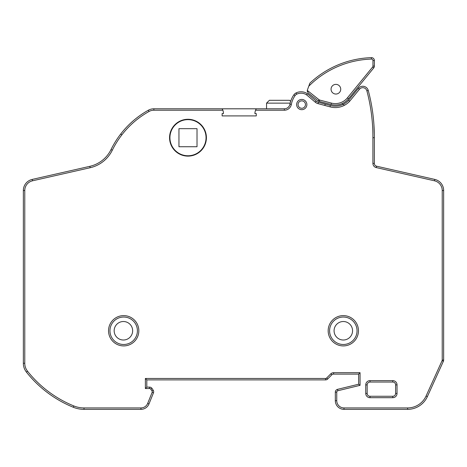 <?xml version="1.0" encoding="UTF-8"?>
<svg xmlns="http://www.w3.org/2000/svg" width="467" height="467" viewBox="0 0 467 467"><rect width="100%" height="100%" fill="white"/><g stroke="black" fill="none" stroke-linecap="round" stroke-linejoin="round"><path stroke-width="0.7" d="M290.165 103.143L266.552 103.137L269.395 100.294L289.581 100.3L290.649 101.368M266.552 103.137L266.552 108.799M358.633 384.23L360.057 385.345L337.869 390.727A1.465 1.465 0 0 0 336.748 392.152L336.748 400.68A7.25 7.25 0 0 0 343.992 407.93L407.615 407.93A20.256 20.256 0 0 0 426.062 396.034L442.091 360.67L443.393 361.242L427.358 396.623A21.675 21.675 0 0 1 407.615 409.349L343.992 409.349A8.669 8.669 0 0 1 335.324 400.68L335.324 392.152A2.89 2.89 0 0 1 337.536 389.344L358.633 384.23L358.633 374.114L333.636 374.114A2.825 2.825 0 0 0 331.844 374.779L327.636 379.046A2.843 2.843 0 0 1 325.581 379.893L146.801 379.893L146.801 387.12L149.586 387.12A2.89 2.89 0 0 1 151.997 388.41L153.182 390.202A2.89 2.89 0 0 1 153.456 392.881L148.991 403.932A8.669 8.669 0 0 1 140.952 409.349L84.007 409.349A28.446 28.446 0 0 1 73.296 407.259A115.057 115.057 0 0 1 26.421 372.094A14.22 14.22 0 0 1 23.35 363.268L23.35 190.513A11.377 11.377 0 0 1 32.205 179.421L89.851 166.328A31.289 31.289 0 0 0 111.012 149.598A91.018 91.018 0 0 1 148.308 110.247A11.389 11.389 0 0 1 153.865 108.799L222.129 108.799L222.858 110.224A8.155 8.155 0 0 1 223.407 113.592L222.129 113.592L222.129 115.909L256.266 115.909L256.266 113.592L254.9 113.592A9.924 9.924 0 0 1 256.021 109.237M206.046 137.701A18.061 18.061 0 0 0 187.985 119.64A18.061 18.061 0 0 0 169.924 137.701A18.061 18.061 0 0 0 187.985 155.762A18.061 18.061 0 0 0 206.046 137.701M169.562 137.701A18.423 18.423 0 0 0 187.985 156.124A18.423 18.423 0 0 0 206.408 137.701A18.423 18.423 0 0 0 187.985 119.278A18.423 18.423 0 0 0 169.562 137.701M357.045 330.764A13.73 13.73 0 0 0 343.315 317.04A13.73 13.73 0 0 0 329.591 330.764A13.73 13.73 0 0 0 343.315 344.494A13.73 13.73 0 0 0 357.045 330.764A13.73 13.73 0 0 1 343.315 344.494A13.73 13.73 0 0 1 329.591 330.764A13.73 13.73 0 0 0 343.315 344.494A13.73 13.73 0 0 0 357.045 330.764M137.409 330.764A13.73 13.73 0 0 0 123.685 317.04A13.73 13.73 0 0 0 109.955 330.764A13.73 13.73 0 0 0 123.685 344.494A13.73 13.73 0 0 0 137.409 330.764A13.73 13.73 0 0 1 123.685 344.494A13.73 13.73 0 0 1 109.955 330.764A13.73 13.73 0 0 0 123.685 344.494A13.73 13.73 0 0 0 137.409 330.764M305.459 104.567A3.695 3.695 0 0 0 301.758 100.872A3.695 3.695 0 0 0 298.063 104.567A3.695 3.695 0 0 0 301.758 108.268A3.695 3.695 0 0 0 305.459 104.567A3.695 3.695 0 0 1 301.758 108.268A3.695 3.695 0 0 1 298.063 104.567M114.164 330.764A9.247 9.247 0 0 0 123.411 340.011A9.247 9.247 0 0 0 132.651 330.764A9.247 9.247 0 0 0 123.411 321.518A9.247 9.247 0 0 0 114.164 330.764M334.074 330.764A9.247 9.247 0 0 0 343.315 340.011A9.247 9.247 0 0 0 352.562 330.764A9.247 9.247 0 0 0 343.315 321.518A9.247 9.247 0 0 0 334.074 330.764M331.056 89.209A4.833 4.833 0 0 0 335.896 94.042A4.833 4.833 0 0 0 340.729 89.209A4.833 4.833 0 0 0 335.896 84.375A4.833 4.833 0 0 0 331.056 89.209M307.28 90.89A2.89 2.89 0 0 1 307.28 90.82L307.304 90.423L319.101 99.786A1.465 1.465 0 0 0 319.644 100.055L331.395 103.096A15.645 15.645 0 0 0 347.425 97.854L372.631 67.02L373.728 67.919A2.89 2.89 0 0 0 374.382 66.086L374.382 60.535L374.382 66.086A2.89 2.89 0 0 1 373.728 67.919L348.528 98.753A17.069 17.069 0 0 1 331.039 104.474L319.288 101.432A2.89 2.89 0 0 1 318.214 100.901L308.354 93.073L307.28 90.82A2.89 2.89 0 0 1 307.304 90.423L307.28 90.82L307.304 90.423A2.89 2.89 0 0 1 307.455 89.833L309.89 83.144L307.455 89.833M307.537 92.011A2.89 2.89 0 0 1 307.333 91.374L307.333 91.374M442.091 360.67A1.716 1.716 0 0 0 442.226 360.034L442.226 190.513A9.953 9.953 0 0 0 434.479 180.805L376.268 167.589A4.314 4.314 0 0 1 372.911 163.38L372.911 137.695A177.775 177.775 0 0 0 366.875 90.843A4.261 4.261 0 0 0 359.456 89.25L349.666 101.246A19.515 19.515 0 0 1 330.006 106.85L318.085 103.651A7.116 7.116 0 0 1 315.278 102.197L306.562 94.848A9.965 9.965 0 0 0 296.703 94.2A4.267 4.267 0 0 0 295.08 95.583A22.714 22.714 0 0 0 291.35 104.427A7.11 7.11 0 0 1 284.362 110.224L255.572 110.224L256.266 108.799L222.129 108.799M222.391 109.237A8.155 8.155 0 0 1 222.858 110.224L153.865 110.224A9.97 9.97 0 0 0 149.002 111.49A89.6 89.6 0 0 0 112.29 150.228A32.713 32.713 0 0 1 90.166 167.717L32.521 180.805A9.953 9.953 0 0 0 24.774 190.513L24.774 363.268A12.802 12.802 0 0 0 27.535 371.212A113.633 113.633 0 0 0 73.833 405.94A27.022 27.022 0 0 0 84.007 407.93L140.952 407.93A7.25 7.25 0 0 0 147.677 403.395L152.137 392.35A1.465 1.465 0 0 0 152.003 390.99L150.812 389.198A1.465 1.465 0 0 0 149.586 388.538L145.383 388.538L145.383 378.468L325.592 378.468A1.419 1.419 0 0 0 326.626 378.048L330.875 373.74A4.25 4.25 0 0 1 333.625 372.689L360.057 372.689L360.057 385.345M187.985 108.799A29.246 29.246 0 0 0 186.496 108.799M342.597 104.608L342.597 103.388M256.249 108.823L222.14 108.811M349.666 101.246L348.592 100.317L358.352 88.351A5.686 5.686 0 0 1 368.253 90.475A179.194 179.194 0 0 1 374.336 137.701L374.336 163.38A2.89 2.89 0 0 0 376.583 166.199L434.795 179.421A11.377 11.377 0 0 1 443.65 190.513L443.65 360.051A3.141 3.141 0 0 1 443.393 361.242A3.141 3.141 0 0 0 443.65 360.051L442.226 360.034M306.562 94.848L307.42 93.704L316.194 101.111A5.697 5.697 0 0 0 318.441 102.273L330.391 105.478A18.09 18.09 0 0 0 348.592 100.317A18.096 18.096 0 0 1 330.391 105.478L330.006 106.85M256.266 108.799L284.362 108.799A5.692 5.692 0 0 0 289.949 104.164A24.132 24.132 0 0 1 293.912 94.766A5.692 5.692 0 0 1 296.078 92.921A11.389 11.389 0 0 1 307.42 93.704A11.389 11.389 0 0 0 296.078 92.921A5.692 5.692 0 0 0 293.912 94.766A24.132 24.132 0 0 0 289.949 104.164A5.692 5.692 0 0 1 284.362 108.799L284.362 110.224M222.129 113.592L222.129 115.909L256.266 115.909L256.266 113.592M374.324 134.595L373.915 124.485L374.324 134.595M392.765 397.691L392.765 396.267A2.843 2.843 0 0 0 395.613 393.424L395.613 384.89A2.843 2.843 0 0 0 392.765 382.047L370.01 382.047A2.843 2.843 0 0 0 367.167 384.89L367.167 393.424A2.843 2.843 0 0 0 370.01 396.267L392.765 396.267A2.843 2.843 0 0 0 395.613 393.424L397.032 393.424A4.267 4.267 0 0 1 392.765 397.691L370.01 397.691A4.267 4.267 0 0 1 365.743 393.424L365.743 384.89A4.267 4.267 0 0 1 370.01 380.623L392.765 380.623A4.267 4.267 0 0 1 397.032 384.89L397.032 393.424M397.032 384.89L395.613 384.89A2.843 2.843 0 0 0 392.765 382.047L370.01 382.047A2.843 2.843 0 0 0 367.167 384.89L367.167 387.867L367.167 384.89L365.743 384.89M90.166 167.717L89.851 166.328A31.289 31.289 0 0 0 111.012 149.598A31.289 31.289 0 0 1 89.851 166.328A31.289 31.289 0 0 0 111.012 149.598A91.018 91.018 0 0 1 148.308 110.247A11.389 11.389 0 0 1 153.865 108.799L153.865 110.224A9.97 9.97 0 0 0 149.002 111.49L148.308 110.247M358.633 374.114L360.057 372.689M330.875 373.74L331.844 374.779A2.825 2.825 0 0 1 333.636 374.114L333.625 372.689M326.626 378.048L327.636 379.046A2.843 2.843 0 0 1 325.581 379.893L325.592 378.468M145.383 388.538L146.801 387.12L146.801 379.893L145.383 378.468M324.845 105.396L325.219 104.024M197.016 128.67L178.954 128.67L178.954 146.731L197.016 146.731L197.016 128.67L178.954 128.67L178.954 146.731L197.016 146.731L197.016 128.67M309.89 83.144A94.2 94.2 0 0 1 371.399 57.651A2.89 2.89 0 0 1 374.382 60.535L372.964 60.535A1.465 1.465 0 0 0 371.446 59.07A92.775 92.775 0 0 0 308.775 86.202L309.89 83.144A94.2 94.2 0 0 1 371.399 57.651A2.89 2.89 0 0 1 374.382 60.535M149.586 388.538L149.586 387.12A2.89 2.89 0 0 1 151.997 388.41L150.812 389.198L152.003 390.99L153.182 390.202A2.89 2.89 0 0 1 153.456 392.881L148.991 403.932A8.669 8.669 0 0 1 140.952 409.349L140.952 407.93M370.01 382.047L392.765 382.047L370.01 382.047L370.01 380.623M328.167 330.764A15.148 15.148 0 0 1 343.315 315.616A15.148 15.148 0 0 1 358.463 330.764A15.148 15.148 0 0 1 343.315 345.913A15.148 15.148 0 0 1 328.167 330.764M108.537 330.764A15.148 15.148 0 0 1 123.685 315.616A15.148 15.148 0 0 1 138.833 330.764A15.148 15.148 0 0 1 123.685 345.913A15.148 15.148 0 0 1 108.537 330.764M296.638 104.567A5.119 5.119 0 0 1 301.758 99.448A5.119 5.119 0 0 1 306.877 104.567A5.119 5.119 0 0 1 301.758 109.687A5.119 5.119 0 0 1 296.638 104.567M319.644 100.055L319.288 101.432A2.89 2.89 0 0 1 318.214 100.901L319.101 99.786L318.214 100.901M347.425 97.854L348.528 98.753A17.069 17.069 0 0 1 331.039 104.474L331.395 103.096M372.631 67.02A1.465 1.465 0 0 0 372.964 66.086L372.964 60.535M359.456 89.25L358.352 88.351A5.686 5.686 0 0 1 368.253 90.475A179.194 179.194 0 0 1 374.336 137.701L372.911 137.695M315.278 102.197L316.194 101.111A5.697 5.697 0 0 0 318.441 102.273L318.085 103.651M24.774 190.513L23.35 190.513A11.377 11.377 0 0 1 32.205 179.421L32.521 180.805M84.007 407.93L84.007 409.349A28.446 28.446 0 0 1 73.296 407.259A115.057 115.057 0 0 1 26.421 372.094A14.22 14.22 0 0 1 23.35 363.268L24.774 363.268M336.748 392.152L335.324 392.152A2.89 2.89 0 0 1 337.536 389.344L337.869 390.727M343.992 407.93L343.992 409.349A8.669 8.669 0 0 1 335.324 400.68L336.748 400.68M426.062 396.034L427.358 396.623A21.675 21.675 0 0 1 407.615 409.349L407.615 407.93M434.479 180.805L434.795 179.421A11.377 11.377 0 0 1 443.65 190.513L442.226 190.513M372.911 163.38L374.336 163.38A2.89 2.89 0 0 0 376.583 166.199L376.268 167.589M365.743 393.424L367.167 393.424A2.843 2.843 0 0 0 370.01 396.267L370.01 397.691M153.456 392.881L152.137 392.35M366.875 90.843L368.253 90.475M148.991 403.932L147.677 403.395M344.144 105.449L343.502 104.182M73.296 407.259L73.833 405.94M26.421 372.094L27.535 371.212M296.703 94.2L296.078 92.921M111.012 149.598L112.29 150.228M295.08 95.583L293.912 94.766M120.714 134.023L121.84 134.893M291.35 104.427L289.949 104.164M392.765 382.047L392.765 380.623M371.399 57.651L371.446 59.07M374.382 66.086L372.964 66.086"/></g></svg>
